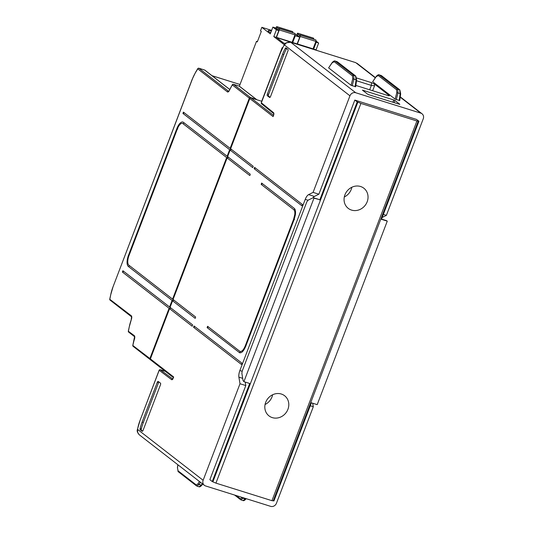 <?xml version="1.0" encoding="UTF-8"?>
<svg xmlns="http://www.w3.org/2000/svg" width="533" height="533" viewBox="0 0 533 533"><rect width="100%" height="100%" fill="white"/><g stroke="black" fill="none" stroke-linecap="round" stroke-linejoin="round"><path stroke-width="0.8" d="M302.364 204.459L301.865 205.765L254.141 168.714L254.601 167.382L302.364 204.459M241.656 364.166L241.809 363.046L194.039 325.976L193.579 327.309L241.309 364.359L241.656 364.166M192.246 326.216A0.706 0.64 -52.2 0 1 192.146 326.196L192.646 324.883L170.06 307.354L172.565 300.799A0.706 0.64 127.8 0 0 173.392 299.739M195.251 318.354A0.706 0.64 -52.2 0 1 195.145 318.328L195.651 317.022L173.065 299.486L227.118 157.935A0.706 0.64 127.8 0 0 227.944 156.875M227.118 157.935L249.704 175.464L250.057 175.27L250.204 174.158L227.624 156.622L230.123 150.073A0.706 0.64 127.8 0 0 230.949 149.013M252.809 167.622A0.706 0.64 -52.2 0 1 252.702 167.602L253.208 166.289L230.622 148.76L249.81 98.518L273.109 116.607L273.396 115.854M270.717 32.766A9.441 1.286 -159.1 0 1 268.152 30.761A9.441 1.286 -159.1 0 1 271.397 30.981M265.061 404.5A12.745 11.526 127.8 0 0 271.99 396.938A12.745 11.526 127.8 0 0 272.616 394.766M287.927 409.311A12.745 11.526 -52.2 0 1 268.992 415.893A12.745 11.526 -52.2 0 1 265.687 402.335A12.745 11.526 -52.2 0 1 284.622 395.752A12.745 11.526 -52.2 0 1 287.927 409.311M344.305 196.977A12.745 11.526 127.8 0 0 351.234 189.415A12.745 11.526 127.8 0 0 351.86 187.243M367.17 201.78A12.745 11.526 -52.2 0 1 348.236 208.363A12.745 11.526 -52.2 0 1 344.931 194.811A12.745 11.526 -52.2 0 1 363.866 188.229A12.745 11.526 -52.2 0 1 367.17 201.78M273.489 115.381L250.97 97.905A0.946 0.853 127.8 0 0 249.81 98.518M150.419 359.675L150.386 359.668A0.946 0.853 -52.2 0 1 149.9 358.536L132.85 345.504M129.299 326.769L128.32 331.173A0.946 0.946 0 0 0 128.666 332.106L134.556 336.676A0.946 0.853 -52.2 0 1 134.343 335.697L128.373 331.266M229.643 149.7A0.706 0.64 127.8 0 0 230.329 148.487A0.706 0.64 127.8 0 0 230.143 148.387L183.419 112.123L182.952 113.449L229.643 149.7L227.145 156.256L183.399 122.297A9.441 3.824 107.4 0 0 182.886 122.024A9.441 3.824 107.4 0 0 176.876 128.56L128.493 255.26L129.033 255.467M183.778 112.39A0.706 0.64 -52.2 0 1 182.952 113.449M226.645 157.561L172.585 299.12L128.846 265.161A8.028 3.251 -72.6 0 1 128.973 255.627L177.356 128.926A8.028 3.251 107.4 0 1 182.466 123.376A8.028 3.251 107.4 0 1 182.899 123.603L226.645 157.561A0.706 0.64 127.8 0 0 227.325 156.349A0.706 0.64 127.8 0 0 227.145 156.256M122.39 272.043L122.896 270.737L169.587 306.981A0.706 0.64 -52.2 0 1 169.907 307.934A0.706 0.64 -52.2 0 1 169.088 308.294L122.39 272.043A0.706 0.64 127.8 0 0 123.216 270.984M172.585 299.12A0.706 0.64 -52.2 0 1 172.905 300.072A0.706 0.64 -52.2 0 1 172.086 300.425L128.346 266.467A9.441 3.824 107.4 0 1 128.493 255.26M110.724 294.796L109.745 299.193A0.946 0.946 0 0 0 110.091 300.126L131.531 316.769A0.946 0.853 -52.2 0 1 131.318 315.789L109.798 299.286M232.561 84.594A0.946 0.453 31.4 0 0 232.348 84.714A0.946 0.453 31.4 0 0 232.335 84.947A0.946 0.853 -52.2 0 1 233.487 84.334A0.946 0.38 -72.6 0 0 233.441 84.307A0.946 0.38 -72.6 0 0 233.354 84.301M198.003 68.517A0.946 0.453 31.4 0 0 197.783 68.644A0.946 0.453 31.4 0 0 197.77 68.877L227.438 91.909A0.946 0.853 -52.2 0 1 228.59 91.296L198.929 68.264A0.946 0.853 127.8 0 0 197.77 68.877L195.611 72.415A0.946 0.453 -148.6 0 1 195.631 72.182L192.206 79.257L113.056 286.761M230.143 148.387L249.331 98.145A0.946 0.853 -52.2 0 1 250.49 97.532L256.22 99.325A0.946 0.853 -52.2 0 1 256.666 99.691M169.088 308.294L149.9 358.536M172.086 300.425L169.587 306.981M257.426 41.594L256.506 41.301L239.364 86.193M271.623 30.388L261.843 27.323L260.51 30.821L261.303 31.434L257.299 41.92L256.506 41.301M284.316 44.765L273.795 36.604L276.38 29.828L272.876 27.11L270.291 33.879L261.843 27.323M261.703 101.27L282.184 47.644L282.517 47.903M315.689 41.914L318.634 43.073L316.002 41.028M318.634 43.073L316.049 49.849L316.789 50.422M298.047 44.545L314.523 49.709M297.927 44.505L297.361 44.012M285.302 43.553L283.616 43.02L276.44 37.457L293.603 43.153M285.262 43.586L283.616 43.02M283.596 43.066L276.44 37.457M294.769 33.346A1.179 0.48 107.4 0 1 294.842 33.352A1.179 0.48 107.4 0 1 294.909 33.386L294.982 33.446A1.179 0.48 107.4 0 1 294.962 34.845L292.131 42.274L276.474 37.37L279.312 29.941A1.179 0.48 -72.6 0 0 279.332 28.542L279.259 28.482A1.179 0.48 -72.6 0 0 279.192 28.449A1.179 0.48 -72.6 0 0 278.532 29.049L278.066 30.015M292.457 31.547A1.179 0.48 107.4 0 1 292.53 31.554A1.179 0.48 107.4 0 1 292.59 31.587L292.664 31.647A1.179 0.48 107.4 0 1 292.757 32.7M276.76 29.002L277.073 27.916A1.179 0.48 -72.6 0 0 277.013 26.743L276.94 26.683A1.179 0.48 -72.6 0 0 276.88 26.65A1.179 0.48 -72.6 0 0 276.127 27.469L275.821 28.269M315.696 39.902A1.179 0.48 107.4 0 1 315.763 39.915A1.179 0.48 107.4 0 1 315.829 39.948L315.902 40.002A1.179 0.48 107.4 0 1 315.882 41.407L313.051 48.836L297.401 43.926L300.232 36.497A1.179 0.48 -72.6 0 0 300.252 35.098L300.179 35.038A1.179 0.48 -72.6 0 0 300.112 35.005A1.179 0.48 -72.6 0 0 299.459 35.604L298.986 36.57M313.377 38.103A1.179 0.48 107.4 0 1 313.451 38.116A1.179 0.48 107.4 0 1 313.511 38.149L313.591 38.209A1.179 0.48 107.4 0 1 313.677 39.255M297.68 35.558L297.994 34.472A1.179 0.48 -72.6 0 0 297.94 33.299L297.86 33.246A1.179 0.48 -72.6 0 0 297.8 33.206A1.179 0.48 -72.6 0 0 297.048 34.025L296.741 34.825M272.876 27.11L275.308 27.869L278.812 30.594L276.227 37.363L273.795 36.604M316.209 42.314L313.624 49.089L316.049 49.849M313.104 48.683L313.624 49.089M292.184 42.127L292.697 42.527L295.282 35.758L294.769 35.358M295.135 34.085L299.733 37.15L297.147 43.919L292.697 42.527M276.38 29.828L278.812 30.594M295.282 35.758L299.733 37.15M192.146 326.196L169.561 308.667L150.379 358.909A0.946 0.853 127.8 0 0 150.619 359.908L173.365 377.571M169.561 308.667A0.706 0.64 127.8 0 0 170.387 307.601M250.97 97.905L261.816 101.303M383.347 214.406L386.385 215.359L423.255 118.806A4.724 4.271 127.8 0 0 422.029 113.782A4.724 4.271 127.8 0 0 420.804 113.143L355.731 92.749A4.724 4.271 127.8 0 0 349.948 95.827L284.356 44.905L283.803 45.811A20.301 8.222 -72.6 0 0 280.458 52.727L261.33 102.816A0.946 0.853 128.9 0 0 261.563 103.808L261.563 103.808A0.946 0.946 0 0 1 261.27 102.736L261.37 102.716M386.385 215.359L382.174 217.471M310.273 405.766L313.311 406.719L312.724 403.241M313.311 406.719L276.44 503.272A4.724 4.271 -52.2 0 1 270.651 506.35L205.585 485.949A4.724 4.271 -52.2 0 1 204.352 485.31A4.724 4.271 -52.2 0 1 203.133 480.293L137.541 429.371L137.774 428.219A20.301 8.222 107.4 0 1 140.032 420.457L159.16 370.368A0.946 0.853 -53.3 0 1 160.313 369.755A0.946 0.38 -72.6 0 0 160.266 369.729A0.946 0.38 -72.6 0 0 160.186 369.722M150.379 358.909L173.678 376.991L173.465 377.551M245.22 382.074L245.806 385.559L240.003 383.74L203.133 480.293M240.003 383.74L238.897 377.157L242.688 378.343M318.927 199.482A2.359 0.953 107.4 0 1 319.054 199.495A2.359 0.953 107.4 0 1 319.167 199.555L313.257 197.683L307.967 200.235L305.236 199.375L239.87 370.555A7.082 2.865 -72.6 0 0 238.897 377.157M305.236 199.375A7.082 2.865 107.4 0 1 308.6 194.625L314.403 196.444L318.881 194.199L313.078 192.38L308.6 194.625M313.078 192.38L349.948 95.827M252.702 167.602L230.123 150.073M195.145 318.328L172.565 300.799M141.458 430.144A1.419 0.573 107.4 0 1 141.352 428.892L140.112 428.505A21.24 8.601 107.4 0 1 142.104 422.063L157.262 382.374A1.419 0.573 107.4 0 1 158.161 381.395A1.419 0.573 107.4 0 1 158.241 381.435L160.473 383.167A1.419 0.573 107.4 0 1 160.446 384.853L143.097 430.284A1.419 0.573 -72.6 0 1 142.198 431.27A1.419 0.573 -72.6 0 1 142.118 431.224L140.226 429.758L142.644 431.064M140.112 428.505A1.419 0.573 -72.6 0 0 140.226 429.758M239.963 351.38A0.706 0.64 127.8 0 1 239.21 352.54C241.342 353.526 243.514 351.44 245.733 346.27L294.116 219.576L295.349 214.926C295.795 211.608 295.435 209.416 294.263 208.363L261.636 183.039L261.177 184.371L293.763 209.676C294.656 210.448 294.996 212.047 294.782 214.486L293.636 219.203L245.253 345.904C243.374 350.288 241.529 352.06 239.71 351.227L207.597 326.296L207.097 327.608L239.723 352.806M240.143 351.454L239.71 351.227M282.53 54.339L267.373 94.028A1.419 0.573 107.4 0 0 267.346 95.707L269.578 97.439A1.419 0.573 107.4 0 0 269.658 97.479A1.419 0.573 107.4 0 0 270.557 96.5L287.907 51.061A1.419 0.573 -72.6 0 0 287.933 49.382L286.034 47.91A1.419 0.573 -72.6 0 0 285.961 47.87A1.419 0.573 -72.6 0 0 285.242 48.456A21.24 8.601 107.4 0 0 282.53 54.339L283.763 54.726A21.24 8.601 107.4 0 1 286.474 48.843L285.242 48.456M215.925 483.125L271.943 500.68L416.926 120.998L360.914 103.435L215.925 483.125L212.241 481.565L209.869 479.673L245.806 385.559M236.192 495.55L240.363 498.781L242.215 497.522A0.946 0.473 27.8 0 0 243.221 498.295L245.38 498.968A0.946 0.426 34.9 0 0 245.993 498.941C244.694 500.394 243.708 500.94 243.021 500.587L245.693 498.522M243.468 497.829L240.876 499.854A0.946 0.853 127.8 0 1 240.63 499.727L243.021 500.587M196.297 484.97A0.946 0.853 -52.2 0 0 196.557 485.916L196.557 485.916A0.946 0.853 -52.2 0 0 196.804 486.043L199.155 484.477A0.946 0.473 -152.2 0 1 198.149 483.711L196.297 484.97L178.002 470.766L177.489 467.841M198.956 486.769C199.635 487.129 200.628 486.576 201.92 485.123A0.946 0.426 -145.1 0 1 201.314 485.157L198.956 486.769L196.564 485.916M201.947 484.903A0.946 0.426 -145.1 0 1 201.927 485.123L202.693 484.024M271.943 500.68L273.942 500.907L311.399 402.821L317.202 404.64L387.271 221.148L386.418 220.635M141.352 428.892A21.24 8.601 107.4 0 1 143.344 422.456L158.494 382.761A1.419 0.573 107.4 0 1 158.947 381.988M137.741 428.399L137.441 429.445C136.788 430.924 137.401 432.703 139.273 434.788L137.687 432.503L137.501 429.545M307.967 200.235L306.848 201.82L242.202 371.115L241.875 373.313L243.055 380.589L243.894 381.661L313.964 198.163L313.371 197.736M212.241 481.565L249.697 383.48L243.894 381.661M319.167 199.555L313.964 198.163M416.926 120.998L418.925 121.244L381.468 219.329L387.271 221.148M312.971 197.696A7.082 2.865 107.4 0 1 314.403 196.444M207.097 327.608A0.706 0.64 127.8 0 0 207.923 326.549M254.961 167.655A0.706 0.64 -52.2 0 1 254.141 168.714M261.177 184.371A0.706 0.64 127.8 0 0 261.996 183.312M193.579 327.309A0.706 0.64 127.8 0 0 194.398 326.249M318.881 194.199L354.818 100.077L357.223 101.903L319.767 199.982M360.914 103.435L357.883 102.109L212.907 481.772M357.883 102.109L357.223 101.903M354.818 100.077L416.52 119.425L418.925 121.244M418.258 121.038L273.282 500.7M388.684 95.753L389.083 95.38L374.586 84.127L374.552 85.78L371.368 85.413L371.421 82.622L374.586 84.127M376.191 76.472A0.946 0.426 34.9 0 0 376.178 76.486A0.946 0.426 34.9 0 0 376.151 76.712L378.27 75.533L396.565 89.737A0.946 0.853 -52.2 0 1 397.698 89.178L379.143 74.84L381.295 75.566L399.59 89.771L400.17 93.615L400.589 93.928M379.143 74.84C378.463 74.487 377.471 75.033 376.178 76.486L372.68 81.696L395.113 99.105L399.643 100.53M389.083 95.38L389.343 95.773L388.157 95.607L355.837 85.427M396.565 89.737L396.792 92.735L398.011 92.935L397.698 89.178L399.59 89.771A0.946 0.853 -52.2 0 1 399.83 89.897L399.83 89.897A0.946 0.853 -52.2 0 1 399.87 89.93M394.014 102.609L394.86 100.437L393.72 99.938L362.42 90.124L367.997 94.454L399.763 104.375M394.86 100.437L399.803 104.275M356.51 80.756L371.354 85.413L369.655 89.811M371.421 82.622L356.657 77.991M356.524 80.11L356.104 79.797L355.518 75.953L337.469 61.881A0.946 0.853 -52.2 0 1 337.476 61.881A0.946 0.853 -52.2 0 1 337.509 61.915M332.086 62.894A0.946 0.426 -145.1 0 1 332.106 62.674A0.946 0.426 -145.1 0 1 332.119 62.654C333.405 61.215 334.398 60.669 335.077 61.028L353.626 75.36L353.945 79.117L352.719 78.917L352.493 75.919L334.204 61.721L332.086 62.894L328.608 67.878L332.106 62.674M355.571 86.712L351.04 85.293L328.608 67.878M355.644 62.614A0.946 0.38 107.4 0 1 355.704 62.621A0.946 0.38 107.4 0 1 355.758 62.647L290.685 42.247L286.507 42.793L284.356 44.905A0.946 0.453 31.4 0 1 284.375 44.672A0.946 0.453 31.4 0 0 284.375 44.672L283.822 45.578A0.946 0.453 31.4 0 0 283.803 45.811M375.265 77.791L355.704 62.621L290.632 42.22A0.946 0.38 107.4 0 1 290.685 42.247L355.731 92.749M286.747 48.463A1.419 0.573 -72.6 0 0 286.474 48.843M283.763 54.726L268.605 94.414A1.419 0.573 -72.6 0 0 268.585 96.093L270.104 97.279M212.067 75.733L240.01 84.494L212.007 75.686M150.146 359.542L133.143 346.343A0.946 0.853 -52.2 0 1 132.897 345.337L133.11 344.291A20.301 8.222 107.4 0 1 134.443 339.188L134.443 339.188A3.305 1.339 -72.6 0 0 134.343 335.697M128.666 332.106A0.946 0.853 -52.2 0 1 128.42 331.1L129.332 326.596A20.301 8.222 107.4 0 1 131.311 319.587A3.305 1.339 -72.6 0 0 131.318 315.789M183.718 122.543A0.706 0.64 -52.2 0 1 182.899 123.603M113.016 286.854L110.757 294.622A20.301 8.222 107.4 0 1 113.016 286.854L192.266 79.33A20.301 8.222 107.4 0 1 195.611 72.415M128.346 266.467A0.706 0.64 127.8 0 0 129.166 265.407M177.775 128.999L176.876 128.56M110.091 300.126A0.946 0.853 -52.2 0 1 109.845 299.12L110.757 294.622M129.332 326.596L131.311 319.587M204.585 70.036A0.946 0.38 107.4 0 1 204.639 70.043A0.946 0.946 0 0 1 204.939 70.196A0.946 0.853 127.8 0 0 204.692 70.07L198.929 68.264A0.946 0.38 -72.6 0 0 198.876 68.237A0.946 0.38 -72.6 0 0 198.789 68.231M250.49 97.532L233.487 84.334L239.217 86.133L256.22 99.325M227.438 91.909A3.305 1.339 -72.6 0 0 229.543 90.13A20.301 8.222 107.4 0 1 231.835 85.766L232.335 84.947L249.331 98.145M239.11 86.093A0.946 0.38 107.4 0 1 239.17 86.106L233.441 84.307A0.946 0.946 0 0 0 232.348 84.714L229.63 89.944M229.543 90.13L228.717 91.363M195.631 72.182L197.783 68.644A0.946 0.946 0 0 1 198.876 68.237L204.639 70.043A0.946 0.38 107.4 0 1 204.692 70.07L229.736 89.511M276.94 26.683L292.59 31.587M277.013 26.743L292.664 31.647M277.073 27.916L278.952 28.502M279.259 28.482L294.909 33.386M279.332 28.542L294.982 33.446M279.312 29.941L294.962 34.845M297.86 33.246L313.511 38.149M297.94 33.299L313.591 38.209M297.994 34.472L299.872 35.065M300.179 35.038L315.829 39.948M300.252 35.098L315.902 40.002M300.232 36.497L315.882 41.407M173.678 376.991L173.252 378.097A2.359 0.953 107.4 0 1 171.633 379.669L159.2 370.275M273.109 116.607L273.529 115.501A2.359 0.953 -72.6 0 0 273.576 112.703L261.27 102.736L280.458 52.727M240.363 498.781A0.946 0.853 127.8 0 0 240.63 499.727L234.593 495.044M177.509 467.688L177.922 464.796M178.002 470.766A0.946 0.853 127.8 0 0 178.269 471.712L177.416 467.754L177.849 464.736M199.349 481.426L198.149 483.711M202.307 483.724L201.314 485.157L199.155 484.477L200.355 482.205M165.323 371.321L160.313 369.755L172.672 378.963M142.104 422.063L143.344 422.456M140.072 420.357L137.774 428.219M165.303 371.308L160.266 369.729A0.946 0.946 0 0 0 159.101 370.295L140.032 420.457M157.262 382.374L158.494 382.761M172.619 379.016A0.946 0.853 126.7 0 0 171.633 379.669M239.87 370.555L242.149 371.268M386.545 220.655L381.561 219.09L386.665 220.715M245.8 346.11L245.253 345.904M294.496 219.583L293.636 219.203M294.656 208.763A0.706 0.64 -52.2 0 1 293.763 209.676M374.552 85.78L372.634 90.743M372.68 81.696L376.151 76.712M381.042 75.433L381.541 75.699A0.946 0.853 127.8 0 0 381.295 75.566L379.403 74.973A0.946 0.853 127.8 0 0 378.27 75.533M396.252 99.624L398.011 92.935L400.17 93.615L399.177 100.537M396.792 92.735L395.113 99.105M393.72 99.938L392.821 102.236M334.204 61.721A0.946 0.853 -52.2 0 1 335.337 61.162L337.229 61.755A0.946 0.853 -52.2 0 1 337.469 61.881M351.04 85.293L352.719 78.917M355.804 76.112A0.946 0.853 127.8 0 0 355.518 75.953L353.626 75.36A0.946 0.853 127.8 0 0 352.493 75.919M355.105 86.726L356.104 79.797L353.945 79.117L352.186 85.806M337.476 61.881L355.764 76.086A0.946 0.853 127.8 0 0 355.764 76.079L356.61 80.043L355.644 86.799M400.21 97.153L420.804 113.143M280.491 52.627L283.822 45.578M267.373 94.028L268.605 94.414M267.346 95.707L268.585 96.093M261.563 103.808L273.729 113.636A0.946 0.853 -51.1 0 1 273.576 112.703M133.143 346.343A0.946 0.946 0 0 1 132.797 345.411L134.589 336.703M131.245 319.527L131.558 316.795M256.466 99.458L239.464 86.259M204.939 70.196L229.756 89.464M292.53 31.554L276.88 26.65M294.842 33.352L279.192 28.449M313.451 38.116L297.8 33.206M315.763 39.915L300.112 35.005M173.478 377.271L172.859 379.09M196.557 485.916L178.269 471.712M139.28 434.788L204.352 485.31M313.257 197.683L319.054 199.495M399.71 100.617L400.683 93.861L399.83 89.897L381.541 75.699M336.976 61.621L335.077 61.028M356.957 63.267L375.405 77.591M400.25 96.873L422.029 113.782M290.632 42.22C286.854 42.24 284.769 43.053 284.375 44.672M273.189 116.167L273.802 113.696"/></g></svg>
